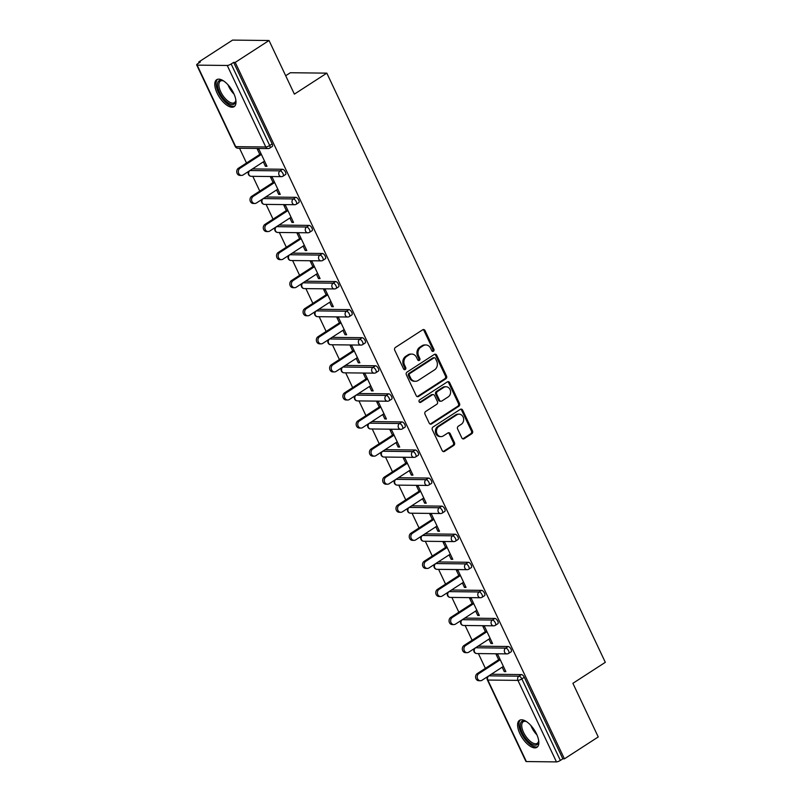 <?xml version="1.0" encoding="UTF-8"?>
<svg xmlns="http://www.w3.org/2000/svg" width="802" height="802" viewBox="0 0 802 802"><rect width="100%" height="100%" fill="white"/><g stroke="black" fill="none" stroke-linecap="round" stroke-linejoin="round"><path stroke-width="1.2" d="M433.431 351.256A1.414 1.213 90.6 0 0 433.902 349.331L425.03 330.564A2.025 1.734 90.6 0 0 422.684 329.782L395.406 347.446A2.025 1.734 90.6 0 0 394.724 350.193L403.596 368.96A1.414 1.213 90.6 0 0 405.722 367.587L404.569 365.161A6.466 5.534 90.6 0 1 406.744 356.369L409.02 354.895A6.466 5.534 90.6 0 1 411.767 354.083A6.466 5.534 90.6 0 1 416.539 357.401L417.692 359.837A1.414 1.213 90.6 0 0 419.817 358.464L418.664 356.028A6.466 5.534 90.6 0 1 420.839 347.236L423.115 345.762A6.466 5.534 90.6 0 1 425.862 344.95A6.466 5.534 90.6 0 1 430.634 348.279L431.787 350.705A1.414 1.213 90.6 0 0 433.431 351.256M432.298 351.286A1.414 1.213 90.6 0 0 432.839 349.321L423.967 330.554A2.025 1.734 90.6 0 0 423.005 329.622M404.108 369.542A1.414 1.213 90.6 0 0 404.659 367.577L403.506 365.141L404.569 365.161M418.203 360.409A1.414 1.213 90.6 0 0 418.744 358.444L417.601 356.018L418.664 356.028M536.518 733.93A16.06 7.208 -122.9 0 0 519.495 720.356A16.06 7.208 -122.9 0 0 519.927 733.75A16.06 7.208 -122.9 0 0 536.949 747.314A16.06 7.208 -122.9 0 0 536.518 733.93M233.683 93.283A16.06 7.208 -122.9 0 0 216.66 79.709A16.06 7.208 -122.9 0 0 217.101 93.092A16.06 7.208 -122.9 0 0 234.114 106.666A16.06 7.208 -122.9 0 0 233.683 93.283M461.822 437.902A2.025 1.734 90.6 0 0 464.168 438.694L471.827 433.732A2.025 1.734 90.6 0 0 472.508 430.985L462.654 410.143A2.025 1.734 90.6 0 0 460.298 409.361L433.02 427.015A2.025 1.734 90.6 0 0 432.338 429.772L442.193 450.614A2.025 1.734 90.6 0 0 444.549 451.396L453.792 445.411A2.025 1.734 90.6 0 0 454.473 442.664L450.253 433.742A2.025 1.734 90.6 0 0 447.897 432.96L443.316 435.927A5.403 4.632 90.6 0 1 441.02 436.609A5.403 4.632 90.6 0 1 436.599 432.529A5.403 4.632 90.6 0 1 438.854 426.474L456.809 414.845A5.403 4.632 90.6 0 1 459.105 414.163A5.403 4.632 90.6 0 1 463.536 418.243A5.403 4.632 90.6 0 1 461.28 424.298L458.283 426.233A2.025 1.734 90.6 0 0 457.601 428.98L461.822 437.902M197.162 65.132L235.698 146.646L265.783 146.987L227.247 65.463L197.162 65.132A3.088 0.792 -25.3 0 1 196.68 64.952A3.088 0.792 -25.3 0 1 197.883 63.609L200.35 62.015L198.756 61.995L232.57 40.1L269.041 40.511L294.384 94.135L326.815 73.142L605.32 662.322L572.889 683.314L598.242 736.948L564.428 758.832L235.227 62.396L233.633 62.386L231.156 63.98L269.693 145.503L272.169 143.899L233.633 62.386M269.041 40.511L235.227 62.396M445.852 378.795A2.025 1.734 90.6 0 0 446.534 376.048L436.679 355.206A2.025 1.734 90.6 0 0 434.333 354.424L407.055 372.088A2.025 1.734 90.6 0 0 406.373 374.835L416.228 395.677A2.025 1.734 90.6 0 0 418.574 396.459L445.852 378.795L444.789 378.785A2.025 1.734 90.6 0 0 445.471 376.038L435.616 355.196A2.025 1.734 90.6 0 0 434.654 354.263M449.671 382.674L459.516 403.516A2.025 1.734 90.6 0 1 458.834 406.263L431.556 423.927A2.025 1.734 90.6 0 1 429.21 423.145L424.99 414.223A2.025 1.734 90.6 0 1 425.672 411.476L436.739 404.308A2.025 1.734 90.6 0 0 437.421 401.561L434.624 395.647A2.025 1.734 90.6 0 0 432.268 394.865L420.749 402.323A1.414 1.213 90.6 0 1 419.586 399.847L447.315 381.892A2.025 1.734 90.6 0 1 449.671 382.674L448.599 382.664L458.453 403.506L459.516 403.516M326.815 73.142L290.344 72.731L285.692 75.739M227.247 65.463A3.088 0.792 -25.3 0 0 231.156 63.98M564.428 758.832L562.834 758.822L560.367 760.416A3.088 0.792 154.7 0 1 556.458 761.9L526.363 761.559A3.088 0.792 154.7 0 1 525.891 761.389L487.355 679.865A3.088 0.792 154.7 0 0 487.827 680.046L526.363 761.559M485.37 668.337L478.393 653.58M472.107 640.267L465.13 625.5M458.834 612.187L451.857 597.43M445.561 584.117L438.584 569.36M432.288 556.047L425.311 541.28M419.025 527.967L412.048 513.21M405.752 499.897L398.774 485.14M392.479 471.827L385.501 457.06M379.216 443.747L372.238 428.99M365.943 415.677L358.965 400.91M352.669 387.607L345.692 372.84M339.396 359.527L332.419 344.77M326.133 331.457L319.156 316.69M312.86 303.387L305.883 288.62M299.587 275.307L292.61 260.55M286.324 247.237L279.347 232.47M273.051 219.167L266.074 204.4M259.778 191.087L252.8 176.33M246.505 163.017L239.527 148.25M199.137 62.797L198.756 61.995M259.788 154.415L257.322 149.202L258.916 149.212L266.996 166.315L265.402 166.295L266.615 165.503M263.317 161.874L265.402 166.295M556.458 761.9L517.922 680.377L487.827 680.046A3.088 2.647 -89.4 0 1 488.869 675.845L491.335 674.241A3.088 1.383 57.1 0 1 491.335 674.241L521.43 674.582A3.088 1.383 57.1 0 1 524.297 677.299L521.831 678.893L560.367 760.416M562.834 758.822L524.297 677.299M272.169 143.899A3.088 1.383 57.1 0 1 272.249 146.475L269.783 148.079A3.088 1.383 57.1 0 0 269.693 145.503A3.088 0.792 -25.3 0 1 265.783 146.987A3.088 2.647 90.6 0 0 268.068 148.57A3.088 3.088 0 0 0 269.783 148.079M508.157 646.512A3.088 1.383 57.1 0 1 511.034 649.229A3.088 1.383 57.1 0 1 511.115 651.795L508.648 653.399A3.088 1.383 57.1 0 0 508.558 650.823A3.088 1.383 -122.9 0 0 505.691 648.106L508.157 646.512L478.072 646.171L475.596 647.775L505.691 648.106A3.088 2.647 -89.4 0 0 504.648 652.307A3.088 2.647 90.6 0 0 506.934 653.891A3.088 3.088 0 0 0 508.648 653.399M494.894 618.432A3.088 1.383 57.1 0 1 497.761 621.149A3.088 1.383 57.1 0 1 497.841 623.725L495.375 625.329A3.088 1.383 57.1 0 0 495.295 622.753A3.088 1.383 -122.9 0 0 492.418 620.036L494.894 618.432L464.799 618.101L462.333 619.695L492.418 620.036A3.088 2.647 -89.4 0 0 491.375 624.237A3.088 2.647 90.6 0 0 493.661 625.821A3.088 3.088 0 0 0 495.375 625.329M481.621 590.362A3.088 1.383 57.1 0 1 484.488 593.079A3.088 1.383 57.1 0 1 484.578 595.655L482.102 597.249A3.088 1.383 57.1 0 0 482.022 594.673A3.088 1.383 -122.9 0 0 479.145 591.956L481.621 590.362L451.526 590.021L449.06 591.625L479.145 591.956A3.088 2.647 -89.4 0 0 478.112 596.157A3.088 2.647 90.6 0 0 480.388 597.751A3.088 3.088 0 0 0 482.102 597.249M468.348 562.282A3.088 1.383 57.1 0 1 471.215 565.009A3.088 1.383 57.1 0 1 471.305 567.575L468.829 569.179A3.088 1.383 57.1 0 0 468.749 566.603A3.088 1.383 -122.9 0 0 465.882 563.886L468.348 562.282L438.263 561.951A3.088 1.383 57.1 0 1 438.263 561.951L435.787 563.555L465.882 563.886A3.088 2.647 -89.4 0 0 464.839 568.087A3.088 2.647 90.6 0 0 467.125 569.671A3.088 3.088 0 0 0 468.829 569.179M455.075 534.212A3.088 1.383 57.1 0 1 457.952 536.929A3.088 1.383 57.1 0 1 458.032 539.505L455.566 541.109A3.088 1.383 57.1 0 0 455.476 538.533A3.088 1.383 -122.9 0 0 452.609 535.816L455.075 534.212L424.99 533.881L422.514 535.475L452.609 535.816A3.088 2.647 -89.4 0 0 451.566 540.017A3.088 2.647 90.6 0 0 453.852 541.601A3.088 3.088 0 0 0 455.566 541.109M441.812 506.142A3.088 1.383 57.1 0 1 444.679 508.859A3.088 1.383 57.1 0 1 444.759 511.435L442.293 513.029A3.088 1.383 57.1 0 0 442.213 510.453A3.088 1.383 -122.9 0 0 439.336 507.736L441.812 506.142L411.717 505.801L409.251 507.405L439.336 507.736A3.088 2.647 -89.4 0 0 438.303 511.937A3.088 2.647 90.6 0 0 440.579 513.531A3.088 3.088 0 0 0 442.293 513.029M428.539 478.062A3.088 1.383 57.1 0 1 431.406 480.789A3.088 1.383 57.1 0 1 431.496 483.355L429.02 484.959A3.088 1.383 57.1 0 0 428.94 482.383A3.088 1.383 -122.9 0 0 426.073 479.666L428.539 478.062L398.444 477.731L395.977 479.335L426.073 479.666A3.088 2.647 -89.4 0 0 425.03 483.867A3.088 2.647 90.6 0 0 427.306 485.451A3.088 3.088 0 0 0 429.02 484.959M415.266 449.992A3.088 1.383 57.1 0 1 418.143 452.709A3.088 1.383 57.1 0 1 418.223 455.285L415.757 456.879A3.088 1.383 57.1 0 0 415.667 454.313A3.088 1.383 -122.9 0 0 412.799 451.596L415.266 449.992L385.181 449.661A3.088 1.383 57.1 0 1 385.181 449.661L382.704 451.255L412.799 451.596A3.088 2.647 -89.4 0 0 411.757 455.797A3.088 2.647 90.6 0 0 414.043 457.381A3.088 3.088 0 0 0 415.757 456.879M402.002 421.922A3.088 1.383 57.1 0 1 404.87 424.639A3.088 1.383 57.1 0 1 404.95 427.215L402.484 428.809A3.088 1.383 57.1 0 0 402.393 426.233A3.088 1.383 -122.9 0 0 399.526 423.516L402.002 421.922L371.907 421.581L369.441 423.185L399.526 423.516A3.088 2.647 -89.4 0 0 398.484 427.717A3.088 2.647 90.6 0 0 400.769 429.311A3.088 3.088 0 0 0 402.484 428.809M388.729 393.842A3.088 1.383 57.1 0 1 391.597 396.559A3.088 1.383 57.1 0 1 391.687 399.135L389.211 400.739A3.088 1.383 57.1 0 0 389.13 398.163A3.088 1.383 -122.9 0 0 386.253 395.446L388.729 393.842L358.634 393.511L356.168 395.105L386.253 395.446A3.088 2.647 -89.4 0 0 385.221 399.647A3.088 2.647 90.6 0 0 387.496 401.231A3.088 3.088 0 0 0 389.211 400.739M375.456 365.772A3.088 1.383 57.1 0 1 378.323 368.489A3.088 1.383 57.1 0 1 378.414 371.065L375.938 372.659A3.088 1.383 57.1 0 0 375.857 370.093A3.088 1.383 -122.9 0 0 372.99 367.376L375.456 365.772L345.371 365.441L342.895 367.035L372.99 367.376A3.088 2.647 -89.4 0 0 371.948 371.567A3.088 2.647 90.6 0 0 374.233 373.161A3.088 3.088 0 0 0 375.938 372.659M362.183 337.702A3.088 1.383 57.1 0 1 365.06 340.419A3.088 1.383 57.1 0 1 365.141 342.995L362.674 344.589A3.088 1.383 57.1 0 0 362.584 342.013A3.088 1.383 -122.9 0 0 359.717 339.296L362.183 337.702L332.098 337.361A3.088 1.383 57.1 0 1 332.098 337.361L329.622 338.965L359.717 339.296A3.088 2.647 -89.4 0 0 358.674 343.497A3.088 2.647 90.6 0 0 360.96 345.091A3.088 3.088 0 0 0 362.674 344.589M348.92 309.622A3.088 1.383 57.1 0 1 351.787 312.339A3.088 1.383 57.1 0 1 351.867 314.915L349.401 316.519A3.088 1.383 57.1 0 0 349.321 313.943A3.088 1.383 -122.9 0 0 346.444 311.226L348.92 309.622L318.825 309.291L316.359 310.885L346.444 311.226A3.088 2.647 -89.4 0 0 345.411 315.427A3.088 2.647 90.6 0 0 347.687 317.011A3.088 3.088 0 0 0 349.401 316.519M335.647 281.552A3.088 1.383 57.1 0 1 338.514 284.269A3.088 1.383 57.1 0 1 338.604 286.845L336.128 288.439A3.088 1.383 57.1 0 0 336.048 285.873A3.088 1.383 -122.9 0 0 333.181 283.156L335.647 281.552L305.552 281.221L303.086 282.815L333.181 283.156A3.088 2.647 -89.4 0 0 332.138 287.347A3.088 2.647 90.6 0 0 334.414 288.941A3.088 3.088 0 0 0 336.128 288.439M322.374 253.482A3.088 1.383 57.1 0 1 325.251 256.199A3.088 1.383 57.1 0 1 325.331 258.775L322.865 260.369A3.088 1.383 57.1 0 0 322.775 257.793A3.088 1.383 -122.9 0 0 319.908 255.076L322.374 253.482L292.289 253.141L289.813 254.745L319.908 255.076A3.088 2.647 -89.4 0 0 318.865 259.277A3.088 2.647 90.6 0 0 321.151 260.871A3.088 3.088 0 0 0 322.865 260.369M309.111 225.402A3.088 1.383 57.1 0 1 311.978 228.119A3.088 1.383 57.1 0 1 312.058 230.695L309.592 232.299A3.088 1.383 57.1 0 0 309.502 229.723A3.088 1.383 -122.9 0 0 306.635 227.006L309.111 225.402L279.016 225.071A3.088 1.383 57.1 0 1 279.016 225.071L276.55 226.665L306.635 227.006A3.088 2.647 -89.4 0 0 305.592 231.207A3.088 2.647 90.6 0 0 307.878 232.791A3.088 3.088 0 0 0 309.592 232.299M295.838 197.332A3.088 1.383 57.1 0 1 298.705 200.049A3.088 1.383 57.1 0 1 298.795 202.625L296.319 204.219A3.088 1.383 57.1 0 0 296.239 201.653A3.088 1.383 -122.9 0 0 293.362 198.936L295.838 197.332L265.743 197.001L263.277 198.595L293.362 198.936A3.088 2.647 -89.4 0 0 292.329 203.127A3.088 2.647 90.6 0 0 294.605 204.721A3.088 3.088 0 0 0 296.319 204.219M282.565 169.262A3.088 1.383 57.1 0 1 285.432 171.979A3.088 1.383 57.1 0 1 285.522 174.555L283.046 176.149A3.088 1.383 57.1 0 0 282.966 173.573A3.088 1.383 -122.9 0 0 280.098 170.856L282.565 169.262L252.48 168.921L250.003 170.525L280.098 170.856A3.088 2.647 -89.4 0 0 279.056 175.057A3.088 2.647 90.6 0 0 281.342 176.651A3.088 3.088 0 0 0 283.046 176.149M276.59 189.954L278.675 194.365L280.269 194.385L272.189 177.292L270.595 177.272L273.061 182.485M289.863 218.024L291.948 222.445L293.542 222.455L285.462 205.362L283.868 205.342L286.334 210.565M303.126 246.104L305.211 250.515L306.805 250.535L298.725 233.432L297.131 233.422L299.597 238.635M316.399 274.174L318.484 278.585L320.078 278.605L311.998 261.512L310.404 261.492L312.87 266.705M329.672 302.244L331.757 306.665L333.351 306.675L325.271 289.582L323.677 289.562L326.143 294.785M342.935 330.324L345.03 334.735L346.624 334.755L338.544 317.652L336.94 317.642L339.406 322.855M356.208 358.394L358.293 362.805L359.887 362.825L351.807 345.732L350.213 345.712L352.68 350.925M369.481 386.464L371.567 390.885L373.161 390.895L365.08 373.802L363.486 373.782L365.953 379.005M382.755 414.544L384.84 418.955L386.434 418.975L378.354 401.872L376.76 401.862L379.226 407.075M396.018 442.614L398.103 447.025L399.697 447.045L391.617 429.952L390.023 429.932L392.489 435.145M409.291 470.684L411.376 475.105L412.97 475.115L404.89 458.022L403.296 458.002L405.762 463.225M422.564 498.764L424.649 503.175L426.243 503.195L418.163 486.092L416.569 486.082L419.035 491.295M435.827 526.834L437.922 531.245L439.516 531.265L431.436 514.172L429.832 514.152L432.298 519.375M449.1 554.904L451.185 559.325L452.779 559.335L444.699 542.242L443.105 542.222L445.571 547.445M462.373 582.984L464.458 587.395L466.052 587.415L457.972 570.312L456.378 570.302L458.844 575.515M475.646 611.054L477.731 615.465L479.325 615.485L471.245 598.392L469.651 598.372L472.117 603.595M488.909 639.124L490.994 643.545L492.588 643.555L484.508 626.462L482.914 626.442L485.38 631.665M502.182 667.204L504.268 671.615L505.861 671.635L497.781 654.532L496.187 654.522L498.654 659.735M278.675 194.365L279.888 193.583M291.948 222.445L293.161 221.653M305.211 250.515L306.434 249.723M318.484 278.585L319.697 277.803M331.757 306.665L332.97 305.873M345.03 334.735L346.243 333.943M358.293 362.805L359.507 362.023M371.567 390.885L372.78 390.093M384.84 418.955L386.053 418.163M398.103 447.025L399.326 446.243M411.376 475.105L412.589 474.313M424.649 503.175L425.862 502.383M437.922 531.245L439.135 530.463M451.185 559.325L452.398 558.533M464.458 587.395L465.671 586.603M477.731 615.465L478.944 614.683M490.994 643.545L492.217 642.753M504.268 671.615L505.481 670.833M425.862 344.95L424.799 344.94A6.466 5.534 90.6 0 0 422.052 345.752L423.115 345.762M417.601 356.018A6.466 5.534 90.6 0 1 419.777 347.226L422.052 345.752M411.767 354.083L410.704 354.063A6.466 5.534 90.6 0 0 407.957 354.885L409.02 354.895M403.506 365.141A6.466 5.534 90.6 0 1 405.682 356.349L407.957 354.885M417.19 396.609A2.025 1.734 90.6 0 0 417.511 396.449L444.789 378.785M435.476 358.524A1.414 1.213 90.6 0 0 433.832 357.973L409.892 373.481A1.414 1.213 90.6 0 0 409.411 375.406L410.624 377.963A6.466 5.534 90.6 0 0 415.406 381.291A6.466 5.534 90.6 0 0 418.143 380.479L434.514 369.882A6.466 5.534 90.6 0 0 436.689 361.08L435.476 358.524M434.433 357.792L433.371 357.782A1.414 1.213 90.6 0 0 432.769 357.963L433.832 357.973M415.406 381.291L414.333 381.281A6.466 5.534 90.6 0 1 409.561 377.953L408.348 375.386A1.414 1.213 90.6 0 1 408.83 373.461L432.769 357.963M430.173 424.078A2.025 1.734 90.6 0 0 430.494 423.917L457.772 406.253A2.025 1.734 90.6 0 0 458.453 403.506M433.13 394.604L432.067 394.594A2.025 1.734 90.6 0 0 431.205 394.855L419.687 402.303L420.749 402.323M448.218 396.88A5.403 4.632 90.6 0 0 450.473 390.825A5.403 4.632 90.6 0 0 446.042 386.744A5.403 4.632 90.6 0 0 443.747 387.426L437.421 391.526A2.025 1.734 90.6 0 0 436.739 394.273L439.536 400.188A2.025 1.734 90.6 0 0 441.892 400.98L448.218 396.88M446.042 386.744L444.98 386.734A5.403 4.632 90.6 0 0 442.684 387.416L443.747 387.426M441.03 401.231L439.967 401.221A2.025 1.734 90.6 0 1 438.473 400.178L435.676 394.263A2.025 1.734 90.6 0 1 436.358 391.516L442.684 387.416M448.599 382.664A2.025 1.734 90.6 0 0 447.636 381.732M459.105 414.163L458.042 414.153A5.403 4.632 90.6 0 0 455.747 414.834L456.809 414.845M441.02 436.609L439.957 436.589A5.403 4.632 90.6 0 1 435.526 432.519A5.403 4.632 90.6 0 1 437.792 426.463L455.747 414.834M443.155 451.546A2.025 1.734 90.6 0 0 443.476 451.386L452.729 445.401A2.025 1.734 90.6 0 0 453.411 442.654L449.19 433.732A2.025 1.734 90.6 0 0 448.228 432.799M462.784 438.844A2.025 1.734 90.6 0 0 463.105 438.674L470.764 433.722A2.025 1.734 90.6 0 0 471.436 430.975L461.591 410.133A2.025 1.734 90.6 0 0 460.629 409.19M238.405 168.26L239.999 168.28A3.809 3.258 90.6 0 0 238.415 172.55A3.809 3.258 90.6 0 0 241.532 175.417L239.938 175.397A3.809 3.258 -89.4 0 1 236.821 172.53A3.809 3.258 -89.4 0 1 238.405 168.26L261.001 153.633M241.532 175.417A3.809 3.258 90.6 0 0 243.146 174.936L264.53 161.092M239.999 168.28L261.382 154.435M251.678 196.34L253.272 196.35A3.809 3.258 90.6 0 0 251.678 200.62A3.809 3.258 90.6 0 0 254.805 203.487L253.211 203.467A3.809 3.258 -89.4 0 1 250.084 200.6A3.809 3.258 -89.4 0 1 251.678 196.34L274.274 181.703M254.805 203.487A3.809 3.258 90.6 0 0 256.419 203.006L277.803 189.162M253.272 196.35L274.655 182.505M264.951 224.41L266.545 224.43A3.809 3.258 90.6 0 0 264.951 228.69A3.809 3.258 90.6 0 0 268.068 231.567L266.475 231.547A3.809 3.258 -89.4 0 1 263.357 228.67A3.809 3.258 -89.4 0 1 264.951 224.41L287.547 209.773M268.068 231.567A3.809 3.258 90.6 0 0 269.693 231.086L291.076 217.242M266.545 224.43L287.928 210.585M278.214 252.48L279.808 252.5A3.809 3.258 90.6 0 0 278.224 256.77A3.809 3.258 90.6 0 0 281.342 259.637L279.748 259.617A3.809 3.258 -89.4 0 1 276.63 256.75A3.809 3.258 -89.4 0 1 278.214 252.48L300.82 237.853M281.342 259.637A3.809 3.258 90.6 0 0 282.956 259.156L304.339 245.312M279.808 252.5L301.191 238.655M291.487 280.56L293.081 280.57A3.809 3.258 90.6 0 0 291.497 284.84A3.809 3.258 90.6 0 0 294.615 287.707L293.021 287.697A3.809 3.258 -89.4 0 1 289.893 284.82A3.809 3.258 -89.4 0 1 291.487 280.56L314.083 265.923M294.615 287.707A3.809 3.258 90.6 0 0 296.229 287.226L317.612 273.382M293.081 280.57L314.464 266.725M304.76 308.63L306.354 308.65A3.809 3.258 90.6 0 0 304.76 312.91A3.809 3.258 90.6 0 0 307.888 315.787L306.284 315.767A3.809 3.258 -89.4 0 1 303.166 312.89A3.809 3.258 -89.4 0 1 304.76 308.63L327.356 293.993M307.888 315.787A3.809 3.258 90.6 0 0 309.502 315.306L330.885 301.462M306.354 308.65L327.737 294.805M235.808 99.769A13.895 6.246 57.1 0 1 235.788 100.771A13.895 6.246 57.1 0 1 228.009 102.867A13.895 6.246 57.1 0 1 217.833 87.809A13.895 6.246 57.1 0 1 222.725 80.601A13.895 6.246 57.1 0 1 223.648 80.982M223.277 80.812A12.862 5.774 -122.9 0 0 220.4 81.092A12.862 5.774 -122.9 0 0 220.179 90.506A12.862 5.774 -122.9 0 0 228.68 101.593A12.862 5.774 -122.9 0 0 234.395 102.686A12.862 5.774 -122.9 0 0 235.818 100.18M217.553 79.308A15.95 7.168 -122.9 0 0 217.873 91.167A15.95 7.168 -122.9 0 0 228.219 104.42A15.95 7.168 -122.9 0 0 234.846 106.024M538.643 740.416A13.895 6.246 57.1 0 1 538.623 741.419A13.895 6.246 57.1 0 1 530.844 743.514A13.895 6.246 57.1 0 1 520.658 728.457A13.895 6.246 57.1 0 1 525.561 721.249A13.895 6.246 57.1 0 1 526.483 721.64M526.112 721.469A12.862 5.774 -122.9 0 0 523.235 721.74A12.862 5.774 -122.9 0 0 523.014 731.153A12.862 5.774 -122.9 0 0 531.515 742.241A12.862 5.774 -122.9 0 0 537.22 743.344A12.862 5.774 -122.9 0 0 538.653 740.827M520.378 719.955A15.95 7.168 -122.9 0 0 520.709 731.815A15.95 7.168 -122.9 0 0 531.044 745.068A15.95 7.168 -122.9 0 0 537.681 746.672M318.023 336.7L319.627 336.72A3.809 3.258 90.6 0 0 318.033 340.99A3.809 3.258 90.6 0 0 321.151 343.857L319.557 343.837A3.809 3.258 -89.4 0 1 316.439 340.97A3.809 3.258 -89.4 0 1 318.023 336.7L340.629 322.073M321.151 343.857A3.809 3.258 90.6 0 0 322.775 343.376L344.158 329.532M319.627 336.72L341.01 322.875M331.296 364.78L332.89 364.79A3.809 3.258 90.6 0 0 331.306 369.06A3.809 3.258 90.6 0 0 334.424 371.927L332.83 371.917A3.809 3.258 -89.4 0 1 329.712 369.04A3.809 3.258 -89.4 0 1 331.296 364.78L353.893 350.143M334.424 371.927A3.809 3.258 90.6 0 0 336.038 371.456L357.421 357.602M332.89 364.79L354.273 350.945M344.569 392.85L346.163 392.87A3.809 3.258 90.6 0 0 344.569 397.13A3.809 3.258 90.6 0 0 347.697 400.008L346.103 399.987A3.809 3.258 -89.4 0 1 342.975 397.12A3.809 3.258 -89.4 0 1 344.569 392.85L367.166 378.213M347.697 400.008A3.809 3.258 90.6 0 0 349.311 399.526L370.694 385.682M346.163 392.87L367.547 379.025M357.842 420.92L359.436 420.94A3.809 3.258 90.6 0 0 357.842 425.21A3.809 3.258 90.6 0 0 360.96 428.078L359.366 428.057A3.809 3.258 -89.4 0 1 356.248 425.19A3.809 3.258 -89.4 0 1 357.842 420.92L380.439 406.293M360.96 428.078A3.809 3.258 90.6 0 0 362.584 427.596L383.968 413.752M359.436 420.94L380.82 407.095M371.105 449L372.699 449.01A3.809 3.258 90.6 0 0 371.115 453.28A3.809 3.258 90.6 0 0 374.233 456.148L372.639 456.137A3.809 3.258 -89.4 0 1 369.522 453.26A3.809 3.258 -89.4 0 1 371.105 449L393.712 434.363M374.233 456.148A3.809 3.258 90.6 0 0 375.847 455.676L397.231 441.822M372.699 449.01L394.083 435.165M384.379 477.07L385.973 477.09A3.809 3.258 90.6 0 0 384.389 481.35A3.809 3.258 90.6 0 0 387.506 484.228L385.912 484.207A3.809 3.258 -89.4 0 1 382.785 481.34A3.809 3.258 -89.4 0 1 384.379 477.07L406.975 462.433M387.506 484.228A3.809 3.258 90.6 0 0 389.12 483.746L410.504 469.902M385.973 477.09L407.356 463.245M397.652 505.14L399.246 505.16A3.809 3.258 90.6 0 0 397.652 509.43A3.809 3.258 90.6 0 0 400.779 512.298L399.175 512.277A3.809 3.258 -89.4 0 1 396.058 509.41A3.809 3.258 -89.4 0 1 397.652 505.14L420.248 490.513M400.779 512.298A3.809 3.258 90.6 0 0 402.393 511.816L423.777 497.972M399.246 505.16L420.629 491.315M410.915 533.22L412.519 533.23A3.809 3.258 90.6 0 0 410.925 537.5A3.809 3.258 90.6 0 0 414.043 540.368L412.449 540.358A3.809 3.258 -89.4 0 1 409.331 537.48A3.809 3.258 -89.4 0 1 410.915 533.22L433.521 518.583M414.043 540.368A3.809 3.258 90.6 0 0 415.667 539.896L437.05 526.042M412.519 533.23L433.902 519.385M424.188 561.29L425.782 561.31A3.809 3.258 90.6 0 0 424.198 565.57A3.809 3.258 90.6 0 0 427.316 568.448L425.722 568.428A3.809 3.258 -89.4 0 1 422.604 565.56A3.809 3.258 -89.4 0 1 424.188 561.29L446.784 546.653M427.316 568.448A3.809 3.258 90.6 0 0 428.93 567.966L450.313 554.122M425.782 561.31L447.165 547.465M437.461 589.36L439.055 589.38A3.809 3.258 90.6 0 0 437.461 593.65A3.809 3.258 90.6 0 0 440.589 596.518L438.995 596.498A3.809 3.258 -89.4 0 1 435.867 593.63A3.809 3.258 -89.4 0 1 437.461 589.36L460.057 574.733M440.589 596.518A3.809 3.258 90.6 0 0 442.203 596.036L463.586 582.192M439.055 589.38L460.438 575.535M450.734 617.44L452.328 617.45A3.809 3.258 90.6 0 0 450.734 621.72A3.809 3.258 90.6 0 0 453.852 624.588L452.258 624.578A3.809 3.258 -89.4 0 1 449.14 621.7A3.809 3.258 -89.4 0 1 450.734 617.44L473.33 602.803M453.852 624.588A3.809 3.258 90.6 0 0 455.476 624.116L476.859 610.262M452.328 617.45L473.711 603.605M463.997 645.51L465.591 645.53A3.809 3.258 90.6 0 0 464.007 649.79A3.809 3.258 90.6 0 0 467.125 652.668L465.531 652.648A3.809 3.258 -89.4 0 1 462.413 649.78A3.809 3.258 -89.4 0 1 463.997 645.51L486.603 630.873M467.125 652.668A3.809 3.258 90.6 0 0 468.739 652.186L490.122 638.342M465.591 645.53L486.974 631.685M477.27 673.58L478.864 673.6A3.809 3.258 90.6 0 0 477.28 677.87A3.809 3.258 90.6 0 0 480.398 680.738L478.804 680.718A3.809 3.258 -89.4 0 1 475.676 677.85A3.809 3.258 -89.4 0 1 477.27 673.58L499.867 658.953M480.398 680.738A3.809 3.258 90.6 0 0 482.012 680.256L503.395 666.412M478.864 673.6L500.247 659.755M432.839 349.321L433.902 349.331M404.659 367.577L405.722 367.587M418.744 358.444L419.817 358.464M196.68 64.952L235.217 146.465A3.088 0.792 -25.3 0 0 235.698 146.646A3.088 2.647 90.6 0 0 237.973 148.24L268.068 148.57M488.829 675.845A3.088 1.383 57.1 0 1 488.869 675.845L518.964 676.176A3.088 1.383 -122.9 0 1 521.831 678.893A3.088 0.792 154.7 0 1 517.922 680.377A3.088 2.647 -89.4 0 1 518.964 676.176L521.43 674.582M248.981 171.157A3.088 3.088 0 0 0 251.247 176.31A3.088 2.647 90.6 0 1 248.961 174.726A3.088 2.647 -89.4 0 1 250.003 170.525A3.088 1.383 57.1 0 0 249.963 170.525M262.254 199.237A3.088 3.088 0 0 0 264.52 204.38A3.088 2.647 90.6 0 1 262.234 202.796A3.088 2.647 -89.4 0 1 263.277 198.595A3.088 1.383 57.1 0 1 263.277 198.595M275.517 227.307A3.088 3.088 0 0 0 277.783 232.46A3.088 2.647 90.6 0 1 275.507 230.866A3.088 2.647 -89.4 0 1 276.55 226.665A3.088 1.383 57.1 0 0 276.51 226.665M288.79 255.377A3.088 3.088 0 0 0 291.056 260.53A3.088 2.647 90.6 0 1 288.78 258.946A3.088 2.647 -89.4 0 1 289.813 254.745A3.088 1.383 57.1 0 0 289.773 254.745M302.063 283.457A3.088 3.088 0 0 0 304.329 288.6A3.088 2.647 90.6 0 1 302.043 287.016A3.088 2.647 -89.4 0 1 303.086 282.815A3.088 1.383 57.1 0 0 303.046 282.815M315.336 311.527A3.088 3.088 0 0 0 317.602 316.68A3.088 2.647 90.6 0 1 315.316 315.086A3.088 2.647 -89.4 0 1 316.359 310.885A3.088 1.383 57.1 0 1 316.359 310.885M328.599 339.607A3.088 3.088 0 0 0 330.865 344.75A3.088 2.647 90.6 0 1 328.589 343.166A3.088 2.647 -89.4 0 1 329.622 338.965A3.088 1.383 57.1 0 0 329.592 338.965M341.873 367.677A3.088 3.088 0 0 0 344.138 372.82A3.088 2.647 90.6 0 1 341.852 371.236A3.088 2.647 -89.4 0 1 342.895 367.035A3.088 1.383 57.1 0 0 342.855 367.035M355.146 395.747A3.088 3.088 0 0 0 357.411 400.9A3.088 2.647 90.6 0 1 355.126 399.306A3.088 2.647 -89.4 0 1 356.168 395.105A3.088 1.383 57.1 0 0 356.128 395.115M368.409 423.827A3.088 3.088 0 0 0 370.674 428.97A3.088 2.647 90.6 0 1 368.399 427.386A3.088 2.647 -89.4 0 1 369.441 423.185A3.088 1.383 57.1 0 1 369.441 423.185M381.682 451.897A3.088 3.088 0 0 0 383.947 457.04A3.088 2.647 90.6 0 1 381.672 455.456A3.088 2.647 -89.4 0 1 382.704 451.255A3.088 1.383 57.1 0 0 382.664 451.255M394.955 479.967A3.088 3.088 0 0 0 397.221 485.12A3.088 2.647 90.6 0 1 394.935 483.526A3.088 2.647 -89.4 0 1 395.977 479.335A3.088 1.383 57.1 0 0 395.937 479.335M408.228 508.047A3.088 3.088 0 0 0 410.494 513.19A3.088 2.647 90.6 0 1 408.208 511.606A3.088 2.647 -89.4 0 1 409.251 507.405A3.088 1.383 57.1 0 0 409.21 507.405M421.491 536.117A3.088 3.088 0 0 0 423.757 541.26A3.088 2.647 90.6 0 1 421.481 539.676A3.088 2.647 -89.4 0 1 422.514 535.475A3.088 1.383 57.1 0 1 422.514 535.475M434.764 564.187A3.088 3.088 0 0 0 437.03 569.34A3.088 2.647 90.6 0 1 434.744 567.746A3.088 2.647 -89.4 0 1 435.787 563.555A3.088 1.383 57.1 0 0 435.747 563.555M448.037 592.267A3.088 3.088 0 0 0 450.303 597.41A3.088 2.647 90.6 0 1 448.017 595.826A3.088 2.647 -89.4 0 1 449.06 591.625A3.088 1.383 57.1 0 0 449.02 591.625M461.3 620.337A3.088 3.088 0 0 0 463.566 625.48A3.088 2.647 90.6 0 1 461.29 623.896A3.088 2.647 -89.4 0 1 462.333 619.695A3.088 1.383 57.1 0 0 462.293 619.695M474.573 648.407A3.088 3.088 0 0 0 476.839 653.56A3.088 2.647 90.6 0 1 474.563 651.966A3.088 2.647 -89.4 0 1 475.596 647.775A3.088 1.383 57.1 0 0 475.556 647.775M419.777 347.226L420.839 347.236M405.682 356.349L406.744 356.369M423.967 330.554L425.03 330.564M417.511 396.449L418.574 396.459M435.616 355.196L436.679 355.206M445.471 376.038L446.534 376.048M408.83 373.461L409.892 373.481M408.348 375.386L409.411 375.406M409.561 377.953L410.624 377.963M457.772 406.253L458.834 406.263M430.494 423.917L431.556 423.927M431.205 394.855L432.268 394.865M436.358 391.516L437.421 391.526M435.676 394.263L436.739 394.273M438.473 400.178L439.536 400.188M437.792 426.463L438.854 426.474M449.19 433.732L450.253 433.742M453.411 442.654L454.473 442.664M452.729 445.401L453.792 445.411M443.476 451.386L444.549 451.396M461.591 410.133L462.654 410.143M471.436 430.975L472.508 430.985M470.764 433.722L471.827 433.732M463.105 438.674L464.168 438.694M234.094 94.185A12.862 5.774 57.1 0 1 228.039 84.842M536.929 734.832A12.862 5.774 57.1 0 1 530.874 725.489M235.217 146.465A3.088 3.088 0 0 0 237.973 148.24M251.247 176.31L281.342 176.651M264.52 204.38L294.605 204.721M277.783 232.46L307.878 232.791M291.056 260.53L321.151 260.871M304.329 288.6L334.414 288.941M317.602 316.68L347.687 317.011M330.865 344.75L360.96 345.091M344.138 372.82L374.233 373.161M357.411 400.9L387.496 401.231M370.674 428.97L400.769 429.311M383.947 457.04L414.043 457.381M397.221 485.12L427.306 485.451M410.494 513.19L440.579 513.531M423.757 541.26L453.852 541.601M437.03 569.34L467.125 569.671M450.303 597.41L480.388 597.751M463.566 625.48L493.661 625.821M476.839 653.56L506.934 653.891M487.847 676.487A3.088 3.088 0 0 0 487.355 679.865"/></g></svg>
